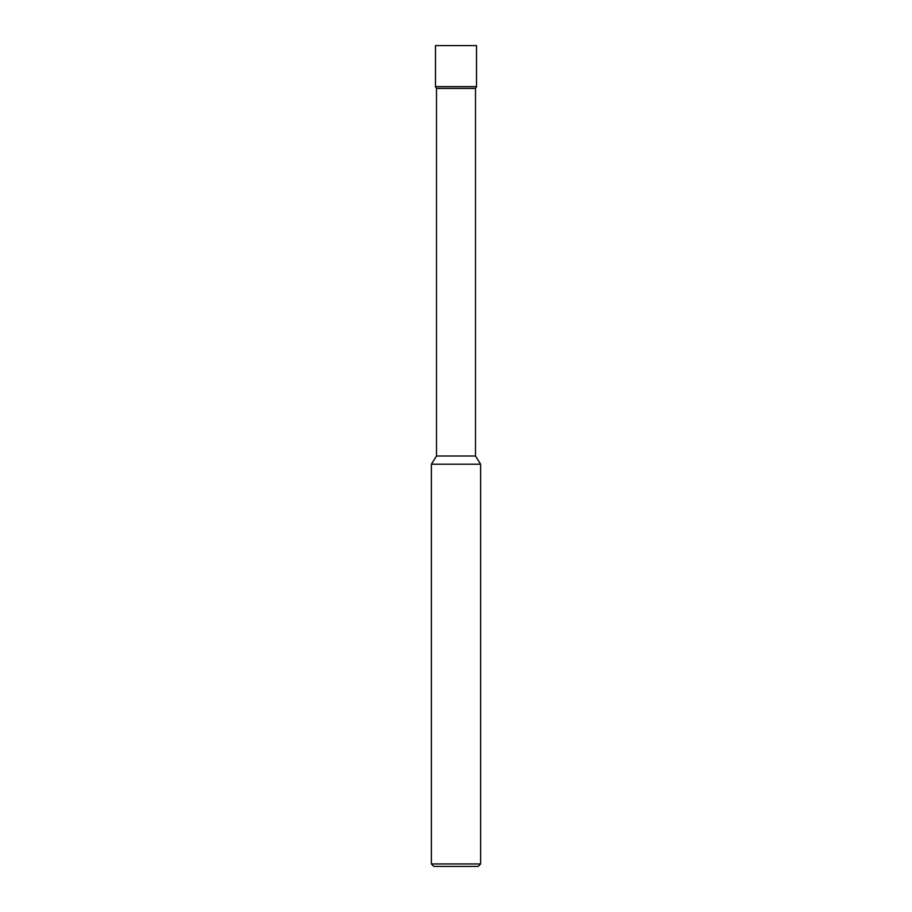 <?xml version="1.0" encoding="UTF-8"?>
<svg xmlns="http://www.w3.org/2000/svg" width="912" height="912" viewBox="0 0 912 912"><rect width="100%" height="100%" fill="white"/><g stroke="black" fill="none" stroke-linecap="round" stroke-linejoin="round"><path stroke-width="1.37" d="M431.376 464.208L431.376 863.938L480.624 863.938L480.624 464.208L431.376 464.208L436.506 456L436.506 88.441L435.48 86.64L476.52 86.64L476.52 45.6L476.52 86.64L435.48 86.64L435.48 45.6L476.52 45.6M436.506 88.441L475.494 88.441L476.52 86.64M436.506 456L475.494 456L475.494 88.441M431.376 863.938L433.838 866.4L478.162 866.4L480.624 863.938M480.624 464.208L475.494 456"/></g></svg>
